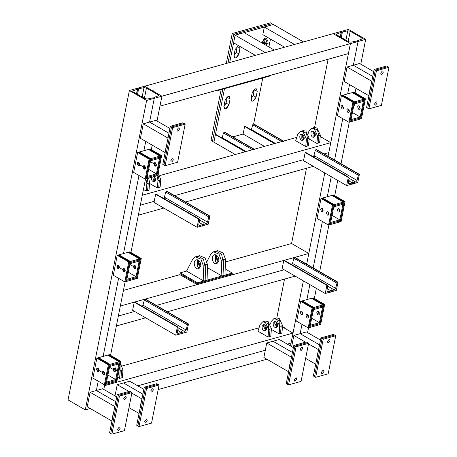 <?xml version="1.0" encoding="UTF-8"?>
<svg xmlns="http://www.w3.org/2000/svg" width="457" height="457" viewBox="0 0 457 457"><rect width="100%" height="100%" fill="white"/><g stroke="black" fill="none" stroke-linecap="round" stroke-linejoin="round"><path stroke-width="0.69" d="M362.144 39.113L362.007 38.051L350.211 31.242L347.771 30.819L342.413 31.961L340.813 31.533L348.463 29.397L365.703 39.353L358.054 41.484L357.671 41.267L357.603 40.73L362.55 38.754M307.572 332.61L308.526 327.812M314.33 298.512L316.347 288.356M319.66 271.641L328.909 224.975M334.718 195.676L337.74 180.435M341.048 163.726L349.297 122.133M355.1 92.834L355.997 88.31M360.784 64.18L365.703 39.353M320.494 340.071L306.396 331.931L300.135 333.679L301.986 324.339L300.135 333.679L293.874 335.421L291.652 346.646M306.893 299.581L309.863 284.608L306.893 299.581M313.176 267.899L322.374 221.502L313.176 267.899M327.281 196.738L331.251 176.693L327.281 196.738M334.564 159.979L342.756 118.66L334.564 159.979M347.663 93.902L349.514 84.562L347.663 93.902M373.7 71.64L359.602 63.5L353.341 65.242L358.054 41.484L350.405 43.621L333.164 33.664L340.813 31.533L341.19 31.75L341.259 32.281L336.318 34.258M336.552 34.749L336.723 33.898L336.86 34.966L348.651 41.776L351.096 42.198L356.454 41.056L357.671 41.267L357.603 40.73M357.671 41.267L358.054 41.484L353.341 65.242L347.086 66.99L344.207 81.5L368.919 95.764L371.792 81.255L347.086 66.99M290.475 345.966L291.046 343.064L287.276 344.115L291.046 343.064L290.475 345.966L303.374 280.866M300.26 248.128L300.186 248.488L291.566 243.512L308.806 253.469L306.687 264.152L324.767 172.946M322.225 137.306L322.151 137.671L320.197 136.54L330.771 142.647L328.08 156.237L350.405 43.621L161.927 96.187L159.95 106.161L348.423 53.595L350.405 43.621L348.423 53.595M276.816 317.923L284.517 279.09M225.512 261.935L291.566 243.512L306.481 168.273M314.565 127.48L328.086 59.267M341.19 31.75L340.334 36.971M341.853 38.279L341.785 38.639L333.164 33.664L144.686 86.23L161.927 96.187L154.272 98.318L153.895 98.101L153.826 97.564L158.768 95.587M333.164 33.664L341.785 38.639M158.368 95.947L158.231 94.885L146.434 88.075L143.989 87.653L138.637 88.795L137.031 88.367L144.686 86.23L161.927 96.187L157.002 121.014M103.796 389.444L104.744 384.645M110.554 355.346L125.132 281.809M130.936 252.51L145.515 178.973M151.324 149.673L152.221 145.143M116.718 396.904L102.614 388.764L96.358 390.512L115.764 401.714L96.358 390.512L98.209 381.172L96.358 390.512L90.098 392.255L87.224 406.764L111.931 421.034L114.81 406.524L90.098 392.255M103.116 356.414L118.592 278.336L103.116 356.414M123.499 253.572L138.974 175.494L123.499 253.572M143.886 150.736L145.737 141.396L143.886 150.736M169.924 128.474L155.826 120.334L149.565 122.076L154.272 98.318L146.623 100.454L129.382 90.497L137.031 88.367L137.414 88.584L137.483 89.115L132.536 91.092M132.776 91.583L132.941 90.732L133.078 91.8L144.875 98.609L147.314 99.032L152.672 97.889L153.895 98.101L153.826 97.564M153.895 98.101L154.272 98.318L149.565 122.076L143.304 123.824L140.43 138.334L165.143 152.598L168.016 138.088L143.304 123.824M90.223 408.501L85.293 409.878L146.623 100.454M85.293 409.878L68.053 399.921L129.382 90.497M137.414 88.584L136.552 93.805M265.311 350.245L137.746 385.822L265.037 350.319M266.877 359.231L158.185 389.547M291.046 343.064L293.023 333.09L282.449 326.983M104.544 385.657L293.023 333.09M277.49 324.122L275.897 323.202M122.276 365.948L259.056 327.8M264.769 326.207L265.78 325.927M303.528 135.483L302.517 135.769M296.804 137.363L160.024 175.505M155.112 176.876L154.1 177.162M322.151 137.671L330.771 142.647L142.293 195.213L140.316 205.193L154.226 201.309L140.316 205.193L138.34 215.167L163.817 208.061M313.645 132.758L315.239 133.678L313.645 132.758M328.794 152.621L324.093 153.935L328.794 152.621L330.771 142.647M315.41 156.357L313.468 156.9L315.41 156.357M303.756 159.607L174.563 195.642L303.756 159.607M165.88 198.064L163.937 198.601L165.88 198.064M185.571 201.994L313.348 166.354M186.559 271.087L203.799 281.038L203.137 265.237L200.937 259.205L195.442 256.84L192.711 259.216L186.559 271.087L180.298 272.835L179.938 274.646L123.424 290.406M300.186 248.488L308.806 253.469L120.328 306.036L116.375 325.984L145.629 317.826M306.687 264.152L306.83 263.443L305.904 263.7L306.83 263.443L308.806 253.469M284.151 269.767L156.374 305.407L284.151 269.767M134.621 311.474L118.352 316.01L134.621 311.474M295.159 276.119L167.382 311.76M168.97 133.284L149.565 122.076L168.97 133.284M372.746 76.45L353.341 65.242L372.746 76.45M319.54 344.881L300.135 333.679L319.54 344.881M316.872 357.02L318.586 349.691L308.504 343.87M305.579 342.179L293.874 335.421M318.586 349.691L315.713 364.2L305.63 358.379M293.371 347.634L279.273 339.494L273.012 341.242L292.417 352.444L273.012 341.242L266.751 342.99L263.878 357.5L288.59 371.764L291.463 357.254L266.751 342.99M143.841 389.341L129.742 381.201L123.481 382.949L142.887 394.151L123.481 382.949L117.221 384.691L114.998 395.916M140.219 406.29L141.933 398.961L131.85 393.14M128.925 391.449L117.221 384.691M141.933 398.961L139.059 413.471L128.977 407.65M380.721 73.023L382.292 71.046L382.886 71.092L383.223 72.326L381.646 74.308L381.058 74.263L380.721 73.023M374.609 103.859L376.185 101.877L376.774 101.928L377.111 103.162L375.534 105.144L374.946 105.093L374.609 103.859M368.879 108.88L381.401 105.39L388.947 67.305L376.431 70.795L368.879 108.88L366.583 107.555L374.129 69.47L386.651 65.974L388.947 67.305M376.431 70.795L374.129 69.47M176.939 129.862L178.516 127.88L179.104 127.926L179.441 129.16L177.87 131.142L177.276 131.096L176.939 129.862M170.827 160.693L172.403 158.71L172.997 158.762L173.334 159.996L171.758 161.978L171.164 161.927L170.827 160.693M165.103 165.72L177.619 162.224L185.171 124.138L172.649 127.629L165.103 165.72L162.801 164.389L170.352 126.303L182.874 122.807L185.171 124.138M172.649 127.629L170.352 126.303M327.509 341.459L329.086 339.477L329.68 339.528L330.017 340.762L328.44 342.744L327.852 342.693L327.509 341.459M321.402 372.289L322.973 370.313L323.567 370.359L323.904 371.592L322.328 373.575L321.739 373.529L321.402 372.289M315.673 377.316L328.195 373.826L335.741 335.735L323.225 339.225L315.673 377.316L313.376 375.991L320.923 337.9L333.444 334.41L335.741 335.735M323.225 339.225L320.923 337.9M300.386 349.022L301.963 347.04L302.551 347.092L302.888 348.325L301.317 350.308L300.723 350.256L300.386 349.022M294.274 379.858L295.85 377.876L296.439 377.922L296.782 379.156L295.205 381.138L294.611 381.092L294.274 379.858M288.55 384.88L301.066 381.389L308.618 343.298L296.096 346.794L288.55 384.88L286.248 383.554L293.8 345.463L306.321 341.973L308.618 343.298M296.096 346.794L293.8 345.463M120.122 428.426L118.552 430.408L117.957 430.363L117.62 429.129L119.197 427.146L119.785 427.192L120.122 428.426M126.235 397.596L124.658 399.578L124.07 399.527L123.733 398.293L125.309 396.31L125.898 396.362L126.235 397.596M131.964 392.569L119.443 396.059L111.896 434.15L124.413 430.66L131.964 392.569L129.662 391.243L117.146 394.734L119.443 396.059M111.896 434.15L109.594 432.825L117.146 394.734M147.251 420.863L145.674 422.845L145.08 422.794L144.743 421.56L146.32 419.577L146.908 419.629L147.251 420.863M153.358 390.027L151.787 392.009L151.193 391.963L150.856 390.729L152.432 388.747L153.021 388.793L153.358 390.027M159.087 385.005L146.566 388.496L139.019 426.587L151.535 423.096L159.087 385.005L156.791 383.68L144.269 387.17L146.566 388.496M139.019 426.587L136.717 425.256L144.269 387.17M327.298 288.698L327.732 288.024L327.372 287.676L327.795 288.31L327.298 288.698M294.896 257.348L293.862 258.268L292.543 263.426L291.817 264.672L292.543 263.426L293.862 258.268L294.896 257.348L337.997 282.232L336.381 290.395L325.253 293.497L326.869 285.334L327.64 285.751L326.949 290.732L327.789 291.76L334.273 289.949L335.644 288.31L336.963 283.151L337.997 282.232M282.152 268.613L283.768 260.45L282.152 268.613L325.253 293.497M283.768 260.45L326.869 285.334M284.117 260.353L327.64 285.751M327.269 291.715L334.273 289.949L327.595 286.093M177.767 330.405L178.201 329.726L177.842 329.383L178.264 330.011L177.767 330.405M145.366 299.049L144.332 299.969L143.012 305.127L142.287 306.373L143.012 305.127L144.332 299.969L145.366 299.049L188.467 323.933L186.85 332.096L175.722 335.198L177.339 327.041L178.11 327.452L177.419 332.439L178.259 333.461L184.742 331.656L186.113 330.011L187.433 324.853L188.467 323.933M132.621 310.314L134.238 302.157L132.621 310.314L175.722 335.198M134.238 302.157L177.339 327.041M134.587 302.06L178.11 327.452M177.739 333.421L184.742 331.656L178.064 327.8M199.155 222.485L199.595 221.811L199.235 221.462L199.658 222.096L199.155 222.485M166.759 191.135L165.72 192.054L164.406 197.213L163.68 198.458L164.406 197.213L165.72 192.054L166.759 191.135L209.86 216.018L208.238 224.181L197.11 227.283L198.732 219.12L199.503 219.537L198.806 224.518L199.652 225.547L206.13 223.741L207.507 222.096L208.82 216.938L209.86 216.018M154.015 202.4L155.631 194.236L154.015 202.4L197.11 227.283M155.631 194.236L198.732 219.12M155.98 194.139L199.503 219.537M199.126 225.501L206.13 223.741L199.452 219.886M348.685 180.783L349.125 180.104L348.765 179.761L349.188 180.389L348.685 180.783M316.29 149.428L315.25 150.347L313.936 155.506L313.211 156.751L313.936 155.506L315.25 150.347L316.29 149.428L359.391 174.311L357.768 182.474L346.64 185.576L348.263 177.419L349.034 177.83L348.337 182.817L349.182 183.84L355.66 182.035L357.037 180.389L358.351 175.231L359.391 174.311M303.545 160.693L305.162 152.535L303.545 160.693L346.64 185.576M305.162 152.535L348.263 177.419M305.51 152.438L349.034 177.83M348.657 183.8L355.66 182.035L348.982 178.179M98.226 368.256L98.952 370.861M98.078 368.159L99.043 370.541L98.244 371.552L97.427 371.427L96.461 369.045L97.261 368.034L98.078 368.159M103.973 371.575L104.699 374.18M103.825 371.478L104.79 373.86L103.99 374.871L103.173 374.746L102.208 372.364L103.008 371.347L103.825 371.478M120.871 361.304L119.197 361.767L115.244 381.721L116.912 381.252L120.871 361.304L109.377 354.666L98.523 357.694L110.017 364.326L106.064 384.28L106.498 382.103L115.678 379.544L107.892 375.048M104.396 384.748L108.349 364.795L119.197 361.767L118.769 363.943L109.589 366.503L110.017 364.326L98.523 357.694L96.855 358.157L92.902 378.11L104.396 384.748L115.244 381.721L115.678 379.544M108.349 364.795L96.855 358.157M109.406 367.428L109.8 367.834M109.846 366.434L109.897 367.514L109.194 368.496L109.846 366.434M114.821 368.548L115.547 371.153M114.673 368.451L115.644 370.833L114.838 371.844L114.027 371.718L113.056 369.336L113.856 368.325L114.673 368.451M104.367 371.981L103.928 372.981M119.197 361.767L107.703 355.135L119.197 361.767M138.991 162.583L139.716 165.183M138.842 162.481L139.813 164.863L139.014 165.88L138.197 165.748L137.226 163.372L138.031 162.355L138.842 162.481M144.738 165.897L145.463 168.502M144.589 165.8L145.56 168.182L144.76 169.193L143.944 169.067L142.972 166.685L143.778 165.674L144.589 165.8M161.635 155.626L159.967 156.088L156.014 176.042L157.682 175.574L161.635 155.626L150.142 148.988L139.294 152.015L150.787 158.653L146.834 178.601L147.263 176.425L156.443 173.866L148.662 169.37M145.166 179.07L149.119 159.116L159.967 156.088L159.539 158.265L150.359 160.83L150.787 158.653L139.294 152.015L137.626 152.484L133.673 172.432L145.166 179.07L156.014 176.042L156.443 173.866M149.119 159.116L137.626 152.484M150.17 161.749L150.57 162.161M150.61 160.755L150.661 161.835L149.965 162.818L150.61 160.755M155.591 162.875L156.317 165.474M155.443 162.778L156.408 165.154L155.608 166.171L154.792 166.04L153.826 163.663L154.626 162.646L155.443 162.778M145.132 166.308L144.692 167.302M159.967 156.088L148.474 149.456L159.967 156.088M118.609 265.42L119.334 268.025M118.46 265.323L119.431 267.699L118.626 268.716L117.815 268.585L116.843 266.208L117.643 265.191L118.46 265.323M124.355 268.739L125.081 271.344M124.207 268.642L125.178 271.018L124.373 272.035L123.561 271.904L122.59 269.527L123.39 268.51L124.207 268.642M141.253 258.462L139.585 258.93L135.632 278.879L137.3 278.416L141.253 258.462L129.759 251.83L118.911 254.852L130.405 261.49L126.446 281.443L126.88 279.267L136.06 276.702L128.28 272.212M124.778 281.906L128.737 261.958L139.585 258.93L139.151 261.107L129.971 263.666L130.405 261.49L118.911 254.852L117.243 255.32L113.285 275.268L124.778 281.906L135.632 278.879L136.06 276.702M128.737 261.958L117.243 255.32M129.788 264.592L130.182 264.997M130.228 263.598L130.279 264.677L129.577 265.654L130.228 263.598M135.203 265.711L135.929 268.316M135.055 265.614L136.026 267.991L135.226 269.007L134.409 268.876L133.438 266.5L134.244 265.483L135.055 265.614M124.75 269.144L124.31 270.138M139.585 258.93L128.091 252.293L139.585 258.93M262.604 321.871L265.386 321.094L268.105 321.522L271.441 328.703L270.795 336.215L268.013 336.992L268.659 329.48L265.323 322.299L262.604 321.871L260.113 324.544L257.954 331.182L268.013 336.992M265.009 325.116L264.832 325.698L266.254 329.588M262.05 326.475L263.403 324.756C266.225 323.836 267.693 330.04 265.071 330.725C263.066 330.645 262.055 329.229 262.05 326.475M273.732 318.763L276.514 317.986L279.227 318.42L282.569 325.595L281.923 333.113L279.141 333.89L279.787 326.372L276.445 319.197L273.732 318.763L271.241 321.442L270.413 323.996M276.137 322.014L275.959 322.596L277.382 326.487M273.177 323.373L274.531 321.654C277.353 320.734 278.821 326.938 276.199 327.623C274.194 327.543 273.183 326.127 273.177 323.373M271.378 329.406L279.141 333.89M120.442 363.452L123.019 370.096L122.373 377.608L119.591 378.385L120.237 370.873L119.7 367.205M117.7 377.293L119.591 378.385M109.537 366.754L109.931 367.165M180.298 272.835L197.538 282.786L232.316 273.086L225.827 269.339M197.538 282.786L197.178 284.602L231.956 274.903L232.316 273.086M197.178 284.602L179.938 274.646M207.461 267.671L221.885 275.999L221.217 260.193L219.023 254.161L213.528 251.796L210.791 254.178L206.918 261.65M218.869 261.118L216.847 263.683C212.642 265.054 210.448 255.8 214.362 254.778C217.355 254.892 218.857 257.005 218.869 261.118M216.761 255.326C216.081 258.262 216.704 260.479 218.612 261.97M213.528 251.796L217.698 250.63L223.193 252.995L225.392 259.033L226.055 274.834L221.885 275.999M200.783 266.163L198.766 268.727C194.562 270.093 192.363 260.844 196.276 259.822C199.275 259.936 200.777 262.05 200.783 266.163M198.675 260.37C198.001 263.306 198.618 265.517 200.532 267.014M195.442 256.84L199.618 255.674L205.113 258.039L207.307 264.072L207.975 279.878L203.799 281.038M309.126 138.962L316.89 143.447L317.535 135.929L314.199 128.754L311.48 128.32L308.989 130.999L308.161 133.553M315.307 135.461L313.953 137.18C311.137 138.094 309.663 131.896 312.285 131.21C314.296 131.285 315.301 132.701 315.307 135.461M313.885 131.57C313.422 133.547 313.839 135.038 315.13 136.043M311.48 128.32L314.262 127.549L316.981 127.977L320.317 135.158L319.672 142.67L316.89 143.447M295.702 140.745L305.762 146.548L306.407 139.037L303.071 131.856L300.352 131.427L297.861 134.101L295.702 140.745M304.179 138.562L302.825 140.282C300.009 141.202 298.535 134.998 301.157 134.312C303.168 134.392 304.173 135.809 304.179 138.562M302.757 134.672C302.294 136.649 302.711 138.14 304.002 139.145M300.352 131.427L303.134 130.651L305.853 131.079L309.189 138.26L308.544 145.772L305.762 146.548M143.441 189.444L146.217 191.049L146.863 183.531L145.863 178.876M148.645 178.099L149.645 182.754L148.999 190.272L146.217 191.049M149.582 183.463L157.345 187.941L157.991 180.429L156.991 175.768M154.723 176.402L155.763 179.955L154.409 181.675C152.25 181.606 151.25 180.155 151.404 177.327M154.186 176.551L155.586 180.538M158.191 173.009L160.773 179.652L160.127 187.164L157.345 187.941M269.876 50.973L269.801 51.338L274.326 50.076L244.152 32.658L235.109 35.178L233.601 42.792L255.366 55.36M274.326 50.076L265.283 52.595L235.109 35.178L229.694 62.523M230.088 98.958L228.94 104.762L225.792 108.726L224.61 108.629L223.936 106.161L225.084 100.357L228.232 96.393L229.414 96.49L230.088 98.958C229.254 95.216 227.586 95.679 225.084 100.357L223.936 106.161C224.77 109.903 226.438 109.44 228.94 104.762L230.088 98.958L227.215 97.301L227.283 96.867M223.867 106.59L226.066 103.105L227.215 97.301M252.207 92.794L255.36 88.829L256.537 88.926L257.217 91.394L256.063 97.198L252.915 101.163L251.733 101.066L251.059 98.598L252.207 92.794L251.059 98.598C251.893 102.339 253.561 101.877 256.063 97.198L257.217 91.394C256.383 87.653 254.709 88.115 252.207 92.794L251.059 98.598M250.99 99.026L253.189 95.542L254.406 89.304M264.534 44.42L267.282 40.61C266.448 36.868 264.78 37.331 262.272 42.004L262.078 43.004L262.272 42.004L262.078 43.004L262.272 42.004L265.426 38.045L266.608 38.142L267.282 40.61L266.322 45.454L267.282 40.61L264.083 38.828L262.204 43.078M263.449 43.798L264.472 38.519M232.236 33.521L235.109 35.178L273.366 24.507L270.493 22.85L232.236 33.521L226.301 63.466M216.127 134.998L215.413 134.569L213.899 142.19L224.615 88.121L213.899 142.19L211.025 140.528L221.228 89.069M264.477 146.377L243.113 134.038L232.859 136.9L243.113 134.038L244.621 126.423L245.34 126.852M283.831 141.322L253.664 123.904L262.866 77.456L253.664 123.904L252.681 124.807L251.344 129.925M270.475 39.074L268.916 46.951L270.475 39.074L268.916 46.951L270.475 39.074L268.916 46.951L269.767 42.644L264.163 44.209M235.149 49.573L238.423 45.58L235.149 49.573L234.001 55.377C234.835 59.119 236.503 58.656 239.005 53.977L235.858 57.942L234.675 57.845L234.001 55.377L235.149 49.573M239.005 53.977L240.125 46.563L239.005 53.977L236.132 52.321L237.349 46.083M233.933 55.805L236.132 52.321M299.084 42.827L299.015 43.187L303.534 41.93L273.366 24.507L264.323 27.032L262.815 34.646L284.58 47.214M303.534 41.93L294.491 44.449L264.323 27.032M245.58 151.987L215.413 134.569M235.264 154.523L213.899 142.19L224.615 88.121M254.623 149.468L224.45 132.05L223.467 132.953L222.136 138.071M274.794 143.841L244.621 126.423M104.824 373.278L104.185 372.906M125.212 270.441L124.567 270.07M145.594 167.599L144.949 167.228M312.971 311.663L313.673 310.68L313.622 309.6M313.576 311L313.182 310.594L313.576 311M317.804 314.884L318.62 315.01L319.42 313.999L318.449 311.617L317.638 311.491L316.832 312.502L317.804 314.884M319.323 314.319L318.598 311.714L318.518 312.954L319.323 314.319M307.704 316.147L308.144 315.147M300.637 301.323L311.485 298.301L322.979 304.933L319.026 324.887L319.454 322.711L310.274 325.27L309.84 327.446L308.172 327.909L296.679 321.277L300.637 301.323L312.131 307.961L308.172 327.909M324.647 304.471L313.154 297.833L311.485 298.301L322.979 304.933L313.799 307.492L313.365 309.669L322.545 307.11L322.979 304.933L324.647 304.471L320.694 324.419L319.026 324.887L309.84 327.446L313.799 307.492L302.306 300.86L313.799 307.492L312.131 307.961M301.209 314.593L302.02 314.719L302.825 313.708L301.854 311.326L301.037 311.2L300.238 312.211L301.209 314.593M302.728 314.028L302.003 311.423L301.917 312.662L302.728 314.028M306.955 317.912L307.767 318.038L308.572 317.021L307.601 314.644L306.784 314.513L305.984 315.53L306.955 317.912M308.475 317.347L307.75 314.742L307.664 315.981L308.475 317.347M353.741 105.984L354.443 105.001L354.392 103.922M354.346 105.327L353.952 104.916L354.346 105.327M358.574 109.206L359.385 109.337L360.19 108.32L359.219 105.938L358.402 105.813L357.603 106.829L358.574 109.206M360.093 108.64L359.368 106.041L359.282 107.275L360.093 108.64M348.474 110.468L348.914 109.474M341.402 95.644L352.256 92.622L363.749 99.255L359.79 119.208L360.225 117.032L351.045 119.591L350.61 121.768L348.942 122.236L337.449 115.598L341.402 95.644L352.895 102.282L348.942 122.236M365.417 98.792L353.924 92.154L352.256 92.622L363.749 99.255L354.563 101.82L354.135 103.996L363.315 101.431L363.749 99.255L365.417 98.792L361.458 118.74L350.61 121.768L354.563 101.82L343.07 95.182L354.563 101.82L352.895 102.282M341.973 108.915L342.79 109.04L343.59 108.029L342.624 105.647L341.807 105.521L341.008 106.532L341.973 108.915M343.498 108.349L342.773 105.744L342.687 106.984L343.498 108.349M347.72 112.233L348.537 112.359L349.337 111.348L348.371 108.966L347.554 108.84L346.754 109.851L347.72 112.233M349.245 111.668L348.52 109.063L348.434 110.303L349.245 111.668M333.359 208.82L334.056 207.844L334.01 206.758M333.964 208.163L333.57 207.758L333.964 208.163M338.186 212.042L339.003 212.174L339.802 211.157L338.837 208.78L338.02 208.649L337.22 209.666L338.186 212.042M339.711 211.482L338.985 208.878L338.9 210.117L339.711 211.482M328.086 213.305L328.532 212.311M321.02 198.487L331.868 195.459L343.361 202.097L339.408 222.045L339.837 219.868L330.657 222.433L330.228 224.61L328.56 225.073L317.067 218.435L321.02 198.487L332.513 205.119L328.56 225.073M345.029 201.628L333.536 194.996L331.868 195.459L343.361 202.097L334.181 204.656L333.753 206.832L342.933 204.273L343.361 202.097L345.029 201.628L341.076 221.582L330.228 224.61L334.181 204.656L322.688 198.018L334.181 204.656L332.513 205.119M321.591 211.751L322.408 211.882L323.208 210.866L322.236 208.489L321.425 208.358L320.62 209.375L321.591 211.751M323.11 211.191L322.385 208.586L322.305 209.826L323.11 211.191M327.338 215.07L328.155 215.201L328.954 214.184L327.983 211.808L327.172 211.677L326.367 212.694L327.338 215.07M328.857 214.51L328.132 211.905L328.052 213.145L328.857 214.51M307.961 316.073L308.606 316.444M311.674 318.215L319.454 322.711M328.343 213.236L328.989 213.608M332.056 215.378L339.837 219.868M348.731 110.394L349.377 110.765M352.438 112.536L360.225 117.032M153.375 90.846L153.306 91.206M76.393 404.976L74.514 403.657M76.673 404.896L78.827 406.142M284.477 327.749L284.403 328.115M138.34 215.167L140.316 205.193M166.302 145.423L165.143 152.598M166.577 145.343L168.016 138.088M370.079 88.589L368.919 95.764M370.359 88.509L371.792 81.255M113.09 413.853L111.931 421.034M113.37 413.779L114.81 406.524M317.147 356.946L315.713 364.2M289.749 364.589L288.59 371.764M290.024 364.509L291.463 357.254M140.493 406.216L139.059 413.471M367.731 108.218L375.283 70.132L387.799 66.642M163.954 165.051L171.501 126.966L184.022 123.476M314.525 376.654L322.071 338.563L334.593 335.072M287.402 384.217L294.948 346.126L307.47 342.636M110.743 433.487L118.294 395.396L130.816 391.906M137.871 425.924L145.417 387.833L157.939 384.343M330.742 292.309L331.245 289.767M331.034 290.858L327.235 288.664L331.034 290.858M181.212 334.01L181.715 331.474M181.503 332.559L177.704 330.371L181.503 332.559M202.605 226.095L203.108 223.553M202.891 224.644L199.098 222.45L202.891 224.644M352.136 184.388L352.638 181.852M352.421 182.937L348.628 180.749L352.421 182.937M105.23 384.514L109.183 364.56L97.689 357.928M97.752 369.793L103.499 373.112M103.173 374.746L104.779 372.941L102.539 371.65L103.173 374.746M97.427 371.427L99.032 369.622L96.793 368.331L97.427 371.427M116.078 381.486L120.037 361.538L108.543 354.9M109.44 367.251L114.347 370.084M114.027 371.718L115.632 369.913L113.393 368.622L114.027 371.718M146 178.836L149.953 158.882L138.46 152.25M138.522 164.114L144.269 167.433M143.944 169.067L145.549 167.262L143.309 165.971L143.944 169.067M138.197 165.748L139.802 163.949L137.563 162.652L138.197 165.748M156.848 175.808L160.801 155.86L149.308 149.222M150.21 161.572L155.117 164.406M154.792 166.04L156.397 164.24L154.158 162.943L154.792 166.04M125.612 281.672L129.571 261.724L118.077 255.086M118.135 266.957L123.881 270.27M123.561 271.904L125.167 270.104L122.927 268.807L123.561 271.904M117.815 268.585L119.42 266.785L117.181 265.494L117.815 268.585M136.466 278.65L140.419 258.696L128.925 252.058M129.822 264.414L134.735 267.248M134.409 268.876L136.015 267.077L133.775 265.785L134.409 268.876M264.957 330.754L265.631 327.349M264.152 324.727L263.443 326.087L265.723 330.36M268.385 332.645L268.722 323.882L263.323 321.757M269.402 336.603L270.047 329.091M276.085 327.646L276.759 324.247M275.28 321.625L274.571 322.985L276.851 327.258M279.513 329.543L279.85 320.78L274.451 318.655M280.529 333.501L281.175 325.984M115.021 367.479L117.221 371.735M119.968 374.043L120.128 365.023M120.985 377.996L121.631 370.484M232.133 273.994L197.361 283.694L180.121 273.737M216.681 263.723L217.686 258.651M217.812 263.141L215.344 261.278L215.47 254.743M214.607 251.653L216.138 251.104L221.599 254.258L223.147 261.804M223.97 275.417L223.302 259.61M198.595 268.767L199.6 263.695M199.732 268.179L197.258 266.322L197.39 259.787M196.527 256.697L198.058 256.149L203.514 259.302L205.062 266.842M205.884 280.461L205.222 264.654M313.833 137.209L314.507 133.804M314.599 136.814L312.936 135.569L313.028 131.182M312.2 128.211L313.291 127.851L317.598 130.336L318.82 136.295M318.278 143.058L318.923 135.546M302.705 140.31L303.379 136.911M303.471 139.922L301.809 138.671L301.9 134.289M301.072 131.313L302.163 130.953L306.47 133.444L307.692 139.396M307.15 146.16L307.795 138.648M147.251 178.487L148.148 183.897M147.605 190.66L148.251 183.143M154.289 181.703L154.963 178.304M155.054 181.315L153.392 180.064L152.792 176.939M157.882 174.585L159.276 180.789M158.733 187.553L159.379 180.041M269.801 51.338L265.283 52.595M239.702 33.555L239.634 33.915M271.926 23.678L233.676 34.349L227.997 62.997M222.925 88.595L212.465 141.356M216.858 90.817L270.407 75.879L216.858 90.817M243.632 83.351L257.194 79.564M264.203 44.209L264.78 41.307M266.203 45.386L263.832 44.015M273.366 24.507L235.109 35.178M253.664 123.904L262.866 77.456L253.664 123.904M266.322 45.454L266.705 43.512M232.859 136.9L243.113 134.038M253.189 95.542L256.063 97.198L257.217 91.394L254.343 89.738M299.015 43.187L294.491 44.449M268.916 25.409L268.842 25.769M109.806 365.417L118.986 362.858M106.281 383.195L115.461 380.63M126.663 280.352L135.843 277.793M130.188 262.581L139.368 260.016M147.051 177.516L156.231 174.951M150.57 159.739L159.75 157.179M319.86 324.653L323.813 304.699L312.32 298.067M318.506 312.04L319.18 312.428M309.006 327.68L312.965 307.727L301.471 301.094M307.652 315.067L308.332 315.456M360.624 118.974L364.583 99.026L353.09 92.388M359.271 106.361L359.95 106.755M349.776 122.002L353.729 102.048L342.236 95.416M348.423 109.389L349.102 109.777M340.242 221.816L344.195 201.863L332.702 195.225M338.888 209.197L339.568 209.592M329.394 224.838L333.347 204.89L321.854 198.252M328.04 212.225L328.714 212.619M322.762 306.024L313.582 308.584M319.237 323.796L310.057 326.355M339.625 220.96L330.445 223.519M343.144 203.182L333.964 205.741M360.007 118.117L350.827 120.682M363.532 100.346L354.352 102.905M348.177 41.501L350.211 31.242M345.915 40.193L347.771 30.819M341.31 37.537L342.413 31.961M361.767 39.251L362.007 38.051M144.401 98.335L146.434 88.075M142.133 97.027L143.989 87.653M137.528 94.37L138.637 88.795M157.991 96.084L158.231 94.885M292.543 263.426L335.644 288.31M293.862 258.268L336.963 283.151M294.548 257.445L337.649 282.329M326.966 291.28L327.789 291.76M143.012 305.127L186.113 330.011M144.332 299.969L187.433 324.853M145.018 299.146L188.118 324.03M177.436 332.987L178.259 333.461M164.406 197.213L207.507 222.096M165.72 192.054L208.82 216.938M166.411 191.232L209.512 216.115M198.829 225.073L199.652 225.547M313.936 155.506L357.037 180.389M315.25 150.347L358.351 175.231M315.941 149.525L359.042 174.408M348.36 183.366L349.182 183.84M271.441 328.703L268.659 329.48M282.569 325.595L279.787 326.372M123.019 370.096L120.237 370.873M225.392 259.033L221.217 260.193M207.307 264.072L203.137 265.237M320.317 135.158L317.535 135.929M309.189 138.26L306.407 139.037M149.645 182.754L146.863 183.531M160.773 179.652L157.991 180.429M228.94 104.762L226.066 103.105M267.282 40.61L264.409 38.954M240.159 48.174L237.286 46.517M245.877 151.907L215.704 134.489M254.326 149.548L224.159 132.13M252.504 149.713L223.467 132.953M246.095 151.501L222.251 137.734M275.085 143.761L244.918 126.343M283.54 141.402L253.367 123.984M281.712 141.567L252.681 124.807M275.308 143.355L251.459 129.588M341.465 32.104L340.482 37.057M137.683 88.938L136.7 93.891M327.48 285.259L284.38 260.376M177.95 326.961L134.849 302.077M199.343 219.046L156.243 194.162M348.874 177.339L305.773 152.455M215.967 134.507L245.626 151.633M245.18 126.361L274.84 143.487"/></g></svg>
